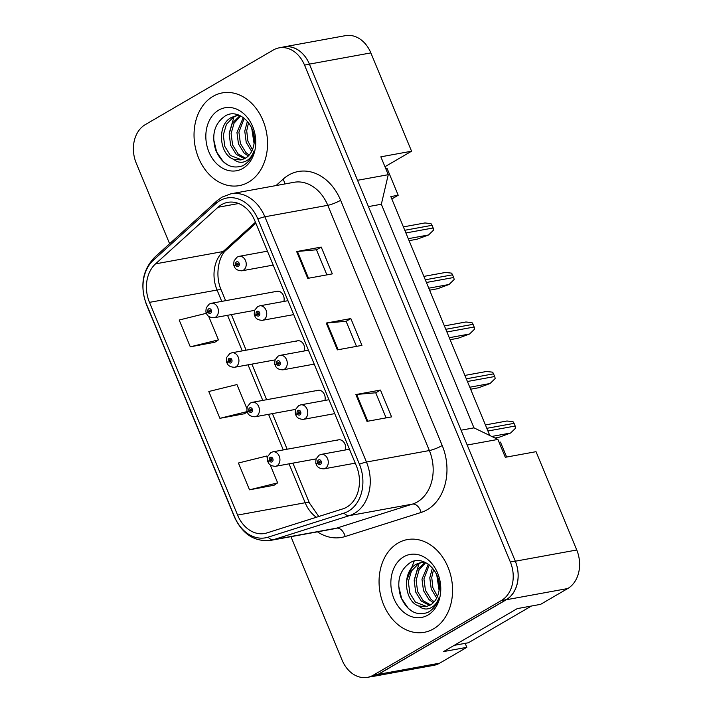 <?xml version="1.0" encoding="UTF-8"?>
<svg xmlns="http://www.w3.org/2000/svg" width="713" height="713" viewBox="0 0 713 713"><rect width="100%" height="100%" fill="white"/><g stroke="black" fill="none" stroke-linecap="round" stroke-linejoin="round"><path stroke-width="1.07" d="M384.958 166.726L411.57 151.218L370.849 52.905A29.456 22.727 -100.3 0 0 345.449 35.65L284.006 46.862A29.456 22.727 -100.3 0 0 282.232 47.281M372.436 676.539L433.869 665.327A29.456 22.727 -100.3 0 0 439.689 663.17L466.837 647.342L443.495 651.602L517.246 608.617L540.588 604.357L567.744 588.537A29.456 22.727 -100.3 0 0 576.755 549.999L536.033 451.685L505.312 457.291L497.906 439.422L467.184 445.028L515.312 561.211A29.456 22.727 -100.3 0 1 506.301 599.749L378.246 674.382A29.456 22.727 -100.3 0 1 372.436 676.539A29.456 22.727 -100.3 0 1 370.626 676.78M466.837 647.342L465.179 643.34M489.786 435.491L390.831 196.592L398.202 195.246L391.811 198.963M497.906 439.422L473.976 427.853L381.348 204.239L368.425 206.601M381.348 204.239L388.255 174.694L357.534 180.3L309.406 64.117A29.456 22.727 -100.3 0 0 284.006 46.862M473.976 427.853L461.053 430.206M388.255 174.694L380.849 156.824L411.57 151.218M304.389 350.948A7.362 5.686 -100.3 0 0 303.15 343.604A7.362 5.686 -100.3 0 0 297.606 340.796A7.362 5.686 -100.3 0 0 296.145 341.34M324.896 400.456A7.362 5.686 -100.3 0 0 323.657 393.121A7.362 5.686 -100.3 0 0 318.114 390.314A7.362 5.686 -100.3 0 0 316.661 390.849M345.404 449.965A7.362 5.686 -100.3 0 0 344.165 442.63A7.362 5.686 -100.3 0 0 338.622 439.823A7.362 5.686 -100.3 0 0 337.169 440.367M283.872 301.43A7.362 5.686 -100.3 0 0 282.642 294.095A7.362 5.686 -100.3 0 0 277.09 291.287A7.362 5.686 -100.3 0 0 275.637 291.831M499.118 442.336L500.446 442.096L506.649 457.051M385.76 168.678L387.097 168.428L398.202 195.246M213.027 96.353A47.129 36.363 -100.3 0 0 196.494 152.012A47.129 36.363 -100.3 0 0 239.256 185.621A47.129 36.363 -100.3 0 0 248.561 182.154A47.129 36.363 -100.3 0 0 265.084 126.495A47.129 36.363 -100.3 0 0 222.331 92.895A47.129 36.363 -100.3 0 0 213.027 96.353A47.129 36.363 -100.3 0 0 196.494 152.012A47.129 36.363 -100.3 0 0 239.256 185.621A47.129 36.363 -100.3 0 0 248.561 182.154A47.129 36.363 -100.3 0 0 265.084 126.495A47.129 36.363 -100.3 0 0 222.331 92.895A47.129 36.363 -100.3 0 0 213.027 96.353M398.05 543.048A47.129 36.363 -100.3 0 0 381.517 598.706A47.129 36.363 -100.3 0 0 424.28 632.306A47.129 36.363 -100.3 0 0 433.584 628.839A47.129 36.363 -100.3 0 0 450.117 573.181A47.129 36.363 -100.3 0 0 407.355 539.581A47.129 36.363 -100.3 0 0 398.05 543.048A47.129 36.363 -100.3 0 0 381.517 598.706A47.129 36.363 -100.3 0 0 424.28 632.306A47.129 36.363 -100.3 0 0 433.584 628.839A47.129 36.363 -100.3 0 0 450.117 573.181A47.129 36.363 -100.3 0 0 407.355 539.581A47.129 36.363 -100.3 0 0 398.05 543.048M221.538 204.667A31.417 24.242 79.7 0 1 227.741 202.358A31.417 24.242 79.7 0 1 254.835 220.763L356.42 466.008A31.417 24.242 79.7 0 1 342.908 508.85L266.983 532.905A31.417 24.242 79.7 0 1 264.675 533.484A31.417 24.242 79.7 0 1 237.581 515.08L149.472 302.365A31.417 24.242 79.7 0 1 155.541 263.863L217.991 207.278A31.417 24.242 79.7 0 1 221.538 204.667M219.871 200.647A35.837 27.655 -100.3 0 0 215.825 203.624L153.375 260.209A35.837 27.655 -100.3 0 0 146.459 304.121L234.568 516.836A35.837 27.655 -100.3 0 0 268.097 537.174L344.022 513.11A35.837 27.655 -100.3 0 0 359.432 464.252L257.856 219.007A35.837 27.655 -100.3 0 0 219.871 200.647M290.957 536.675L342.08 660.095A29.456 22.727 -100.3 0 0 367.48 677.35L372.391 676.45A29.456 22.727 -100.3 0 0 378.211 674.284L506.266 599.66A29.456 22.727 -100.3 0 0 515.276 561.122L309.451 64.206A29.456 22.727 -100.3 0 0 284.041 46.951L279.131 47.851A29.456 22.727 -100.3 0 0 273.311 50.017L145.256 124.641A29.456 22.727 -100.3 0 0 136.245 163.179L169.614 243.73M366.99 421.365L391.562 416.882L380.457 390.064L355.885 394.556L366.99 421.365M386.107 417.88L375.715 392.783L356.652 394.441A7.852 1.346 157.5 0 0 355.885 394.556M375.724 392.827L380.457 390.064M307.758 278.364L332.329 273.881L321.224 247.072L296.653 251.555L307.758 278.364M326.875 274.879L316.483 249.791L297.428 251.448A7.852 1.346 157.5 0 0 296.653 251.555M316.501 249.826L321.224 247.072M337.374 349.869L361.946 345.377L350.841 318.568L326.269 323.051L337.374 349.869M356.491 346.375L346.099 321.287L327.035 322.944A7.852 1.346 157.5 0 0 326.269 323.051M346.117 321.322L350.841 318.568M367.48 677.35A29.456 22.727 -100.3 0 0 373.3 675.184L501.355 600.551A29.456 22.727 -100.3 0 0 510.365 562.022L304.531 65.106A29.456 22.727 -100.3 0 0 279.131 47.851M206.601 313.239L179.186 320.012L190.291 346.83L214.836 342.249M267.411 458.12L266.555 456.062L238.418 463.013L249.523 489.822L274.059 485.25M246.903 408.611L236.939 384.557L208.802 391.508L219.907 418.326L244.452 413.745M247.286 411.873L244.238 413.888M219.907 418.326L247.197 411.579M190.291 346.83L218.436 339.869L208.704 316.394M218.436 339.869L214.622 342.383M249.523 489.822L277.66 482.87L270.236 464.929M277.66 482.87L273.854 485.384M267.437 251.172L239.185 256.332A7.362 5.686 79.7 0 1 245.86 261.582A7.362 5.686 79.7 0 1 243.285 270.28A7.362 5.686 79.7 0 1 241.823 270.824C237.794 270.637 235.317 269.264 234.399 266.689A4.911 0.971 -24.5 0 1 235.798 265.209A2.451 1.898 -100.3 0 0 238.356 266.368A2.451 1.898 -100.3 0 0 239.105 263.159A2.451 1.898 -100.3 0 0 236.511 261.903A2.451 1.898 -100.3 0 0 235.718 265.013L236.743 264.487A0.98 0.758 79.7 0 1 238.151 263.872A0.98 0.758 79.7 0 1 236.778 264.568L235.798 265.209M238.195 264.22L236.743 264.487M235.718 265.013A4.911 0.704 159.5 0 0 234.194 266.172A4.911 0.704 159.5 0 0 234.506 266.297M238.195 264.309L236.778 264.568M403.38 226.886L424.921 222.955L430.928 223.597A4.911 3.788 79.7 0 1 432.025 225.308L433.139 227.982A4.911 3.788 79.7 0 1 433.611 230.058L428.566 234.969L408.264 238.677M409.093 240.673L417.06 239.211L428.566 234.969M277.09 291.287L211.351 303.283A7.362 5.686 79.7 0 1 218.035 308.533A7.362 5.686 79.7 0 1 215.451 317.232A7.362 5.686 79.7 0 1 213.998 317.766C209.961 317.588 207.492 316.216 206.574 313.64A4.911 0.971 -24.5 0 1 207.973 312.16A2.451 1.898 -100.3 0 0 210.531 313.319A2.451 1.898 -100.3 0 0 211.28 310.11A2.451 1.898 -100.3 0 0 208.677 308.854A2.451 1.898 -100.3 0 0 207.893 311.964L208.918 311.438A0.98 0.758 79.7 0 1 210.317 310.823A0.98 0.758 79.7 0 1 208.954 311.519L207.973 312.16M210.371 311.171L208.918 311.438M207.893 311.964A4.911 0.704 159.5 0 0 206.36 313.123A4.911 0.704 159.5 0 0 206.681 313.248M210.371 311.26L208.954 311.519M287.945 300.69L259.692 305.841A7.362 5.686 79.7 0 1 266.368 311.091A7.362 5.686 79.7 0 1 263.792 319.789A7.362 5.686 79.7 0 1 262.331 320.333C258.302 320.155 255.824 318.773 254.915 316.198A4.911 0.971 -24.5 0 1 256.306 314.718A2.451 1.898 -100.3 0 0 258.864 315.886A2.451 1.898 -100.3 0 0 259.621 312.668A2.451 1.898 -100.3 0 0 257.019 311.412A2.451 1.898 -100.3 0 0 256.225 314.531L257.259 313.996A0.98 0.758 79.7 0 1 258.659 313.381A0.98 0.758 79.7 0 1 257.286 314.076L256.306 314.718M258.703 313.738L257.259 313.996M256.225 314.531A4.911 0.704 159.5 0 0 254.701 315.69A4.911 0.704 159.5 0 0 255.013 315.806M258.703 313.818L257.286 314.076M423.887 276.394L445.429 272.464L451.445 273.115A4.911 3.788 79.7 0 1 452.541 274.817L453.646 277.5A4.911 3.788 79.7 0 1 454.119 279.567L449.074 284.478L428.771 288.186M429.6 290.182L437.568 288.729L449.074 284.478M308.453 350.199L280.2 355.359A7.362 5.686 79.7 0 1 286.884 360.609A7.362 5.686 79.7 0 1 284.3 369.307A7.362 5.686 79.7 0 1 282.847 369.842C278.81 369.664 276.332 368.282 275.423 365.707A4.911 0.971 -24.5 0 1 276.813 364.236A2.451 1.898 -100.3 0 0 279.371 365.395A2.451 1.898 -100.3 0 0 280.129 362.186A2.451 1.898 -100.3 0 0 277.526 360.93A2.451 1.898 -100.3 0 0 276.733 364.04L277.767 363.514A0.98 0.758 79.7 0 1 279.166 362.899A0.98 0.758 79.7 0 1 277.794 363.594L276.813 364.236M279.22 363.247L277.767 363.514M276.733 364.04A4.911 0.704 159.5 0 0 275.209 365.199A4.911 0.704 159.5 0 0 275.53 365.323M279.211 363.336L277.794 363.594M444.395 325.912L465.937 321.982L471.953 322.624A4.911 3.788 79.7 0 1 473.049 324.326L474.154 327.009A4.911 3.788 79.7 0 1 474.626 329.085L469.582 333.996L449.279 337.704M450.108 339.7L458.076 338.238L469.582 333.996M328.96 399.717L300.708 404.868A7.362 5.686 79.7 0 1 307.392 410.118A7.362 5.686 79.7 0 1 304.808 418.816A7.362 5.686 79.7 0 1 303.355 419.36C299.317 419.182 296.84 417.8 295.931 415.224A4.911 0.971 -24.5 0 1 297.321 413.745A2.451 1.898 -100.3 0 0 299.888 414.913A2.451 1.898 -100.3 0 0 300.636 411.695A2.451 1.898 -100.3 0 0 298.034 410.438A2.451 1.898 -100.3 0 0 297.241 413.549L298.275 413.023A0.98 0.758 79.7 0 1 299.674 412.408A0.98 0.758 79.7 0 1 298.301 413.103L297.321 413.745M299.727 412.765L298.275 413.023M297.241 413.549A4.911 0.704 159.5 0 0 295.717 414.716A4.911 0.704 159.5 0 0 296.038 414.832M299.718 412.845L298.301 413.103M464.903 375.421L486.444 371.491L492.46 372.141A4.911 3.788 79.7 0 1 493.556 373.844L494.662 376.526A4.911 3.788 79.7 0 1 495.134 378.594L490.089 383.505L469.787 387.212M470.616 389.209L478.583 387.756L490.089 383.505M349.468 449.226L321.215 454.386A7.362 5.686 79.7 0 1 327.9 459.635A7.362 5.686 79.7 0 1 325.315 468.334A7.362 5.686 79.7 0 1 323.862 468.869C319.825 468.691 317.356 467.309 316.438 464.733A4.911 0.971 -24.5 0 1 317.838 463.263A2.451 1.898 -100.3 0 0 320.395 464.421A2.451 1.898 -100.3 0 0 321.144 461.213A2.451 1.898 -100.3 0 0 318.542 459.956A2.451 1.898 -100.3 0 0 317.748 463.067L318.782 462.541A0.98 0.758 79.7 0 1 320.182 461.926A0.98 0.758 79.7 0 1 318.818 462.621L317.838 463.263M320.235 462.274L318.782 462.541M317.748 463.067A4.911 0.704 159.5 0 0 316.224 464.225A4.911 0.704 159.5 0 0 316.545 464.35M320.235 462.363L318.818 462.621M485.41 424.939L506.952 421.009L512.968 421.65A4.911 3.788 79.7 0 1 514.064 423.353L515.178 426.035A4.911 3.788 79.7 0 1 515.642 428.112L510.597 433.023L491.774 436.454M495 438.014L499.091 437.265L510.597 433.023M254.238 141.548L252.536 130.087M251.671 151.388L246.217 142.377L244.764 131.094L247.411 121.246M252.438 149.739L247.857 141.031L246.707 130.737L248.552 122.663M248.302 156.031L244.024 152.956L238.463 143.919L236.957 132.52L243.293 117.52M249.185 155.086L245.976 152.6L240.415 143.563L238.908 132.163L244.256 118.242M244.595 158.723L236.226 154.382L230.656 145.345L229.158 133.946L232.286 123.197L240.014 115.631M245.548 158.197L238.178 154.026L232.607 144.989L231.101 133.589L234.033 123.215L240.718 115.969M233.659 159.311L240.923 159.97L245.308 158.339C249.853 155.541 252.714 150.969 253.881 144.623C257.794 126.54 239.283 107.716 225.7 115.649C214.577 123.082 211.235 134.561 215.674 150.095C222.064 164.222 231.003 169.48 242.473 165.871L243.623 165.256C248.57 162.279 252.019 157.528 253.98 151.004C252.01 156.539 248.837 160.113 244.479 161.726C240.7 162.983 237.09 162.181 233.659 159.311L233.106 159.088C219.141 154.017 216.734 124.356 231.591 117.378L236.306 115.684L239.613 115.444M241.636 159.819L230.37 155.452L224.809 146.415L223.303 135.007L226.44 124.267L233.543 117.021L237.286 115.542M218.722 110.114A32.014 24.705 -100.3 0 0 208.936 151.994A32.014 24.705 -100.3 0 0 242.866 168.393A32.014 24.705 -100.3 0 0 252.652 126.513A32.014 24.705 -100.3 0 0 218.722 110.114M227.358 164.774L223.267 161.655L216.636 151.985L213.668 139.454M229.212 133.179L234.024 116.772M254.051 143.509L251.698 128.001M439.261 588.243L437.559 576.772M436.695 598.073L431.249 589.063L429.787 577.78L432.434 567.94M437.461 596.425L432.88 587.717L431.739 577.423L433.575 569.348M433.326 602.717L429.048 599.651L423.486 590.614L421.98 579.206L428.317 564.206M434.208 601.781L431 599.294L425.438 590.257L423.932 578.849L429.279 564.928M429.618 605.417L421.249 601.068L415.679 592.04L414.182 580.632L417.31 569.883L425.046 562.316M430.572 604.882L423.201 600.72L417.631 591.683L416.134 580.275L419.057 569.901L425.741 562.655M418.683 605.997L425.946 606.656L430.331 605.025C434.877 602.227 437.737 597.654 438.905 591.309C442.818 573.234 424.306 554.402 410.724 562.343C399.601 569.767 396.259 581.247 400.697 596.79C407.096 610.916 416.027 616.175 427.497 612.556L428.647 611.941C433.593 608.964 437.042 604.223 439.012 597.69C437.033 603.225 433.861 606.799 429.502 608.421C425.723 609.677 422.114 608.866 418.683 605.997L418.139 605.774C404.164 600.711 401.758 571.051 416.615 564.063L421.33 562.379L424.636 562.138M426.668 606.505L415.394 602.137L409.832 593.1L408.326 581.701L411.463 570.953L418.567 563.707L422.31 562.227M403.745 556.8A32.014 24.705 -100.3 0 0 393.959 598.679A32.014 24.705 -100.3 0 0 427.889 615.087A32.014 24.705 -100.3 0 0 437.675 573.199A32.014 24.705 -100.3 0 0 403.745 556.8M412.381 611.46L408.291 608.341L401.66 598.67L398.692 586.148M406.437 581.291L414.182 561.095M414.244 579.874L419.048 563.457M439.074 590.204L436.721 574.687M531.408 606.032L468.414 642.752L454.252 645.336M297.606 340.796L231.868 352.792A7.362 5.686 79.7 0 1 238.543 358.042A7.362 5.686 79.7 0 1 235.958 366.74A7.362 5.686 79.7 0 1 234.506 367.284C230.468 367.106 228 365.724 227.082 363.149A4.911 0.971 -24.5 0 1 228.481 361.669A2.451 1.898 -100.3 0 0 231.039 362.837A2.451 1.898 -100.3 0 0 231.787 359.619A2.451 1.898 -100.3 0 0 229.185 358.363A2.451 1.898 -100.3 0 0 228.401 361.482L229.426 360.947A0.98 0.758 79.7 0 1 230.825 360.332A0.98 0.758 79.7 0 1 229.461 361.028L228.481 361.669M230.878 360.689L229.426 360.947M228.401 361.482A4.911 0.704 159.5 0 0 226.877 362.641A4.911 0.704 159.5 0 0 227.189 362.757M230.878 360.769L229.461 361.028M318.114 390.314L252.375 402.31A7.362 5.686 79.7 0 1 259.051 407.56A7.362 5.686 79.7 0 1 256.475 416.258A7.362 5.686 79.7 0 1 255.013 416.793C250.985 416.615 248.507 415.233 247.589 412.658A4.911 0.971 -24.5 0 1 248.989 411.187A2.451 1.898 -100.3 0 0 251.546 412.346A2.451 1.898 -100.3 0 0 252.295 409.137A2.451 1.898 -100.3 0 0 249.702 407.881A2.451 1.898 -100.3 0 0 248.908 410.991L249.933 410.465A0.98 0.758 79.7 0 1 251.341 409.85A0.98 0.758 79.7 0 1 249.969 410.545L248.989 411.187M251.386 410.198L249.933 410.465M248.908 410.991A4.911 0.704 159.5 0 0 247.384 412.15A4.911 0.704 159.5 0 0 247.696 412.274M251.386 410.287L249.969 410.545M338.622 439.823L272.883 451.819A7.362 5.686 79.7 0 1 279.558 457.069A7.362 5.686 79.7 0 1 276.983 465.767A7.362 5.686 79.7 0 1 275.53 466.311C271.493 466.133 269.015 464.751 268.106 462.176A4.911 0.971 -24.5 0 1 269.496 460.696A2.451 1.898 -100.3 0 0 272.054 461.864A2.451 1.898 -100.3 0 0 272.812 458.646A2.451 1.898 -100.3 0 0 270.209 457.39A2.451 1.898 -100.3 0 0 269.416 460.5L270.45 459.974A0.98 0.758 79.7 0 1 271.849 459.359A0.98 0.758 79.7 0 1 270.477 460.054L269.496 460.696M271.894 459.716L270.45 459.974M269.416 460.5A4.911 0.704 159.5 0 0 267.892 461.668A4.911 0.704 159.5 0 0 268.204 461.783M271.894 459.796L270.477 460.054M567.744 588.537L506.301 599.749M576.755 549.999L515.312 561.211M439.689 663.17L378.246 674.382M370.849 52.905L309.406 64.117M276.038 185.567L283.061 179.204A49.09 37.878 79.7 0 1 340.636 200.282L442.212 445.518A9.822 1.676 -22.5 0 1 429.369 450.545L327.784 205.308A39.277 30.302 -100.3 0 0 293.916 182.305L231.003 193.784A39.277 30.302 79.7 0 1 264.871 216.788A9.822 1.676 157.5 0 0 257.856 219.007M442.212 445.518A49.09 37.878 79.7 0 1 427.203 509.742A49.09 37.878 79.7 0 1 421.098 512.46L345.172 536.515A49.09 37.878 79.7 0 1 317.454 531.836M417.355 501.925A39.277 30.302 -100.3 0 0 429.369 450.545L366.455 462.033A39.277 30.302 79.7 0 1 349.557 515.579L273.632 539.643A39.277 30.302 79.7 0 1 270.762 540.356L333.675 528.877A39.277 30.302 -100.3 0 0 336.545 528.164L412.471 504.1A39.277 30.302 -100.3 0 0 417.355 501.925M231.003 193.784L222.001 197.127L217.028 200.772A9.822 5.633 47.8 0 0 215.825 203.624M217.028 200.772L154.578 257.357C142.493 270.102 139.775 285.815 146.415 304.487A9.822 1.676 -22.5 0 1 146.459 304.121M234.568 516.836A9.822 1.676 157.5 0 0 234.524 517.201C242.554 534.304 254.639 542.023 270.762 540.356M268.097 537.174A9.822 6.212 72.4 0 0 273.632 539.643L336.545 528.164A9.822 6.212 -107.6 0 1 345.172 536.515M154.578 257.357A9.822 5.633 47.8 0 0 153.375 260.209M344.022 513.11A9.822 6.212 72.4 0 0 349.557 515.579L412.471 504.1A9.822 6.212 -107.6 0 1 421.098 512.46M359.432 464.252A9.822 1.676 -22.5 0 1 366.455 462.033L264.871 216.788L327.784 205.308A9.822 1.676 -22.5 0 0 340.636 200.282M510.365 562.022L515.276 561.122M501.355 600.551L506.266 599.66M304.531 65.106L309.451 64.206M373.3 675.184L378.211 674.284M283.061 179.204A9.822 5.633 -132.2 0 1 284.701 183.981M237.581 515.08L305.164 502.745A31.417 24.242 -100.3 0 0 316.358 517.264M217.991 207.278L238.605 203.517M155.541 263.863L223.116 251.529A31.417 24.242 -100.3 0 0 217.055 290.031L221.761 301.385M255.45 222.242L223.116 251.529A17.673 10.134 -132.2 0 0 226.324 250.005C219.034 255.334 214.426 275.173 221.315 290.298L225.62 300.681M149.472 302.365L217.055 290.031A17.673 3.021 -22.5 0 1 221.315 290.298M227.527 315.306L242.268 350.894M248.035 364.815L262.776 400.412M268.543 414.324L283.284 449.921M289.05 463.842L305.164 502.745A17.673 3.021 -22.5 0 1 309.424 503.013L318.809 516.488M338.131 349.726L327.035 322.944M308.515 278.23L297.428 251.448M367.748 421.223L356.652 394.441M432.025 225.308L404.779 230.272M433.139 227.982L405.893 232.955M452.541 274.817L425.296 279.79M453.646 277.5L426.401 282.473M473.049 324.326L445.803 329.299M474.154 327.009L446.908 331.982M493.556 373.844L466.311 378.817M494.662 376.526L467.425 381.5M514.064 423.353L486.819 428.326M515.178 426.035L487.933 431.009M146.415 304.487L234.524 517.201M231.377 314.602L246.128 350.19M251.894 364.111L266.635 399.708M272.402 413.62L287.143 449.217M292.909 463.138L309.424 503.013M255.86 223.249L226.324 250.005M239.185 256.332L237.108 257.099L234.105 260.806C233.614 263.953 233.641 265.744 234.194 266.172M273.195 265.093L241.823 270.824M211.351 303.283L209.283 304.05L206.28 307.758C205.79 310.904 205.816 312.695 206.36 313.123M254.603 310.36L213.998 317.766M259.692 305.841L257.616 306.617L254.612 310.315C254.122 313.47 254.149 315.262 254.701 315.69M293.711 314.611L262.331 320.333M280.2 355.359L278.123 356.126L275.12 359.833C274.63 362.979 274.665 364.771 275.209 365.199M314.219 364.12L282.847 369.842M300.708 404.868L298.631 405.635L295.637 409.342C295.137 412.497 295.173 414.289 295.717 414.716M334.727 413.629L303.355 419.36M321.215 454.386L319.139 455.152L316.144 458.86C315.654 462.006 315.681 463.798 316.224 464.225M355.234 463.147L323.862 468.869M238.258 115.328L236.306 115.684M423.281 562.022L421.33 562.379M231.868 352.792L229.791 353.568L226.787 357.266C226.297 360.421 226.324 362.213 226.877 362.641M275.111 359.878L234.506 367.284M252.375 402.31L250.299 403.077L247.295 406.784C246.805 409.93 246.832 411.722 247.384 412.15M295.619 409.387L255.013 416.793M272.883 451.819L270.806 452.586L267.803 456.293C267.313 459.448 267.339 461.24 267.892 461.668M316.126 458.896L275.53 466.311"/></g></svg>
